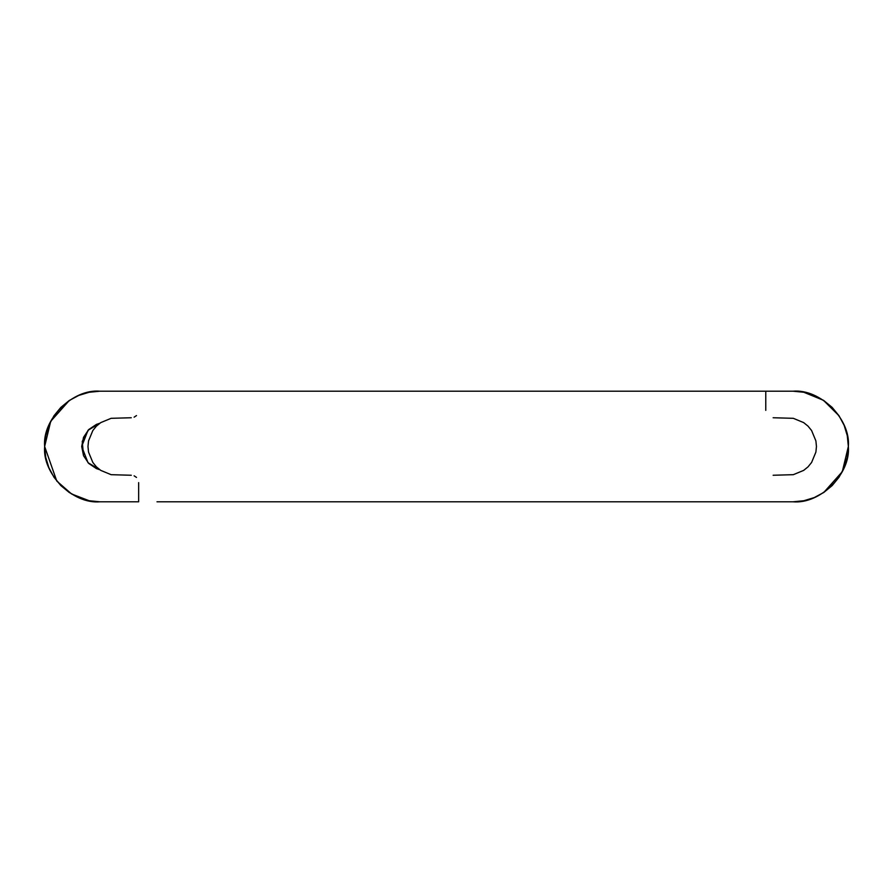 <?xml version="1.0" encoding="UTF-8"?>
<svg xmlns="http://www.w3.org/2000/svg" width="893" height="893" viewBox="0 0 893 893"><rect width="100%" height="100%" fill="white"/><g stroke="black" fill="none" stroke-linecap="round" stroke-linejoin="round"><path stroke-width="1.34" d="M136.506 415.58L134.106 417.187M131.282 417.745L111.123 418.315L100.753 422.612L96.388 426.162L92.839 430.526L88.541 440.896L87.972 446.5L88.541 452.104L92.839 462.474L96.388 466.838L100.753 470.388L111.123 474.685L131.282 475.255M134.106 475.813L136.506 477.42M138.661 482.633L138.661 501.799L99.949 501.799L138.661 501.799L99.949 501.799L89.166 500.739L78.785 497.591L69.23 492.478L60.847 485.602L53.971 477.219L48.858 467.664L45.71 457.294L44.65 446.5L56.761 481.037L71.574 493.963L89.166 500.739M773.137 475.255L793.308 474.685L803.678 470.388L808.042 466.838L811.592 462.474L815.889 452.104L816.459 446.5L815.889 440.896L811.592 430.526L808.042 426.162L803.678 422.612L793.308 418.315L773.137 417.745M765.77 410.367L765.77 391.201L172.148 391.201M803.834 500.739L814.215 497.591L823.77 492.478L832.153 485.602L839.029 477.219L844.142 467.664L847.29 457.294L848.35 446.5C850.817 473.859 820.41 504.277 793.051 501.799L803.834 500.739L793.051 501.799L172.148 501.799M156.989 501.799L765.77 501.799M156.989 391.201L99.949 391.201L89.166 392.261L78.785 395.409L69.23 400.522L60.847 407.398L53.971 415.781L48.858 425.336L45.71 435.706L44.65 446.5C42.183 473.859 72.59 504.277 99.949 501.799M823.77 492.478L842.3 471.66L848.35 446.5L847.29 435.706L844.142 425.336L839.029 415.781L832.153 407.398L823.77 400.522L814.215 395.409L803.834 392.261L793.051 391.201L138.661 391.201M96.5 468.635L99.804 469.74L96.5 468.635L88.72 463.445L83.529 455.676L81.698 446.5L83.529 437.324L88.72 429.555L96.5 424.365L99.815 423.26L96.5 424.365L99.804 423.26L88.016 430.292L81.698 446.5L88.016 462.708L99.804 469.74L96.5 468.635L88.72 463.445L96.466 468.624M81.698 446.5L83.529 437.324M839.029 415.781L823.413 400.276L803.834 392.261M848.35 446.5C850.817 419.141 820.41 388.723 793.051 391.201L765.77 391.201L793.051 391.201M69.23 400.522L50.7 421.34L44.65 446.5C42.183 419.141 72.59 388.723 99.949 391.201L89.166 392.261M88.697 463.422L83.529 455.676L82.245 441.421L88.697 429.578M88.731 429.544L96.477 424.365"/></g></svg>
